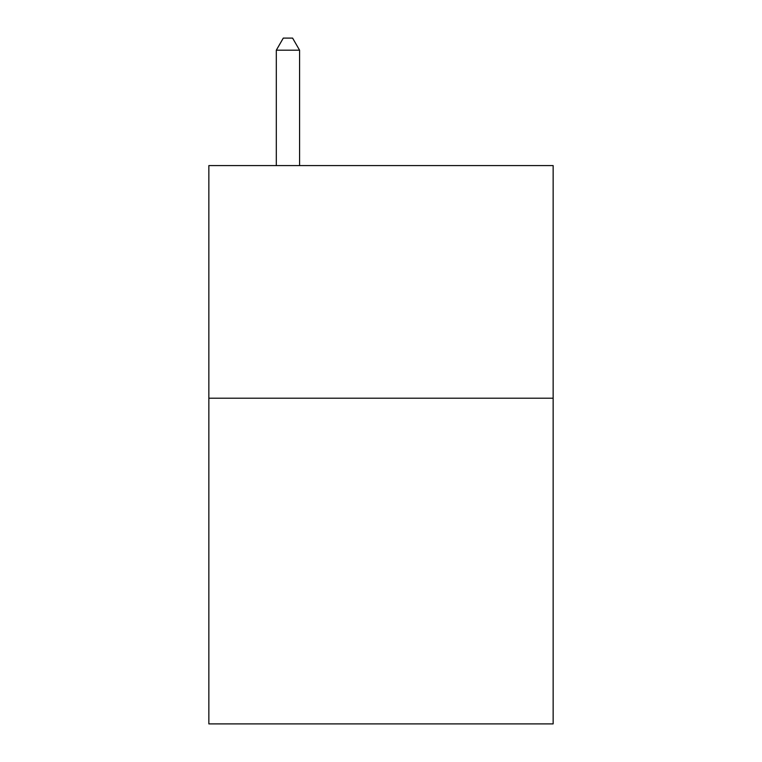 <?xml version="1.0" encoding="UTF-8"?>
<svg xmlns="http://www.w3.org/2000/svg" width="762" height="762" viewBox="0 0 762 762"><rect width="100%" height="100%" fill="white"/><g stroke="black" fill="none" stroke-linecap="round" stroke-linejoin="round"><path stroke-width="1.14" d="M553.145 398.212L553.145 723.9L208.855 723.9L208.855 165.583L553.145 165.583L553.145 398.212L208.855 398.212M299.58 165.583L299.58 50.197L276.311 50.197L276.311 165.583M276.311 50.197L283.293 38.1L292.598 38.1L299.58 50.197"/></g></svg>
